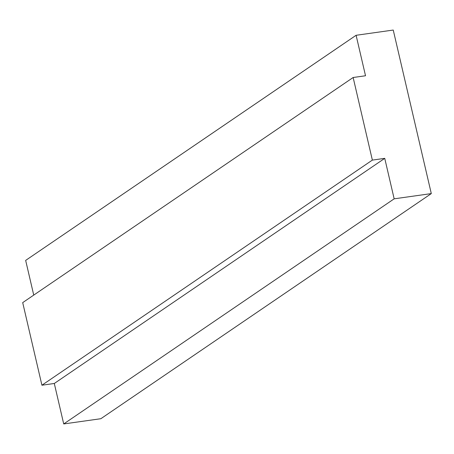 <?xml version="1.0" encoding="UTF-8"?>
<svg xmlns="http://www.w3.org/2000/svg" width="454" height="454" viewBox="0 0 454 454"><rect width="100%" height="100%" fill="white"/><g stroke="black" fill="none" stroke-linecap="round" stroke-linejoin="round"><path stroke-width="0.68" d="M353.144 77.503L22.7 302.619L41.921 385.219L54.298 383.477L63.719 423.945L100.856 418.713L431.3 193.597L394.163 198.829L384.742 158.355L372.359 160.103L353.144 77.503L365.521 75.761L356.101 35.287L393.243 30.055L431.3 193.597M33.738 295.1L25.662 260.403L356.101 35.287M384.742 158.355L54.298 383.477M372.359 160.103L41.921 385.219M394.163 198.829L63.719 423.945"/></g></svg>
